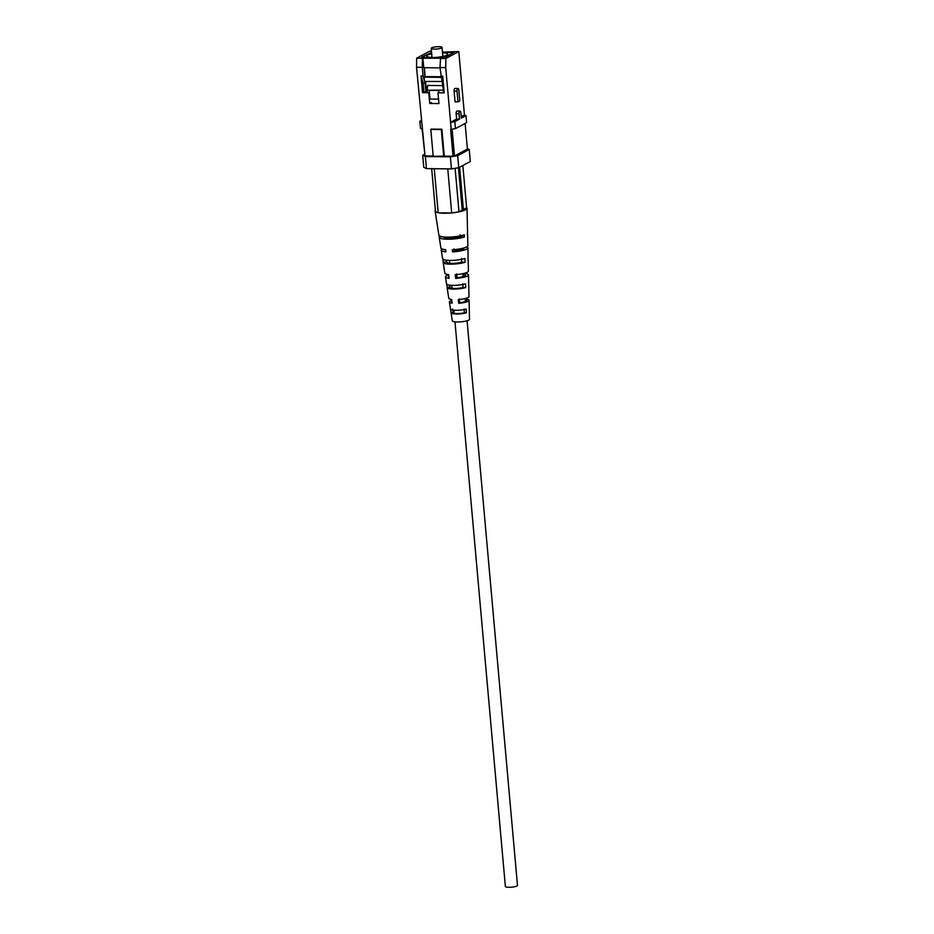 <?xml version="1.0" encoding="UTF-8"?>
<svg xmlns="http://www.w3.org/2000/svg" width="934" height="934" viewBox="0 0 934 934"><rect width="100%" height="100%" fill="white"/><g stroke="black" fill="none" stroke-linecap="round" stroke-linejoin="round"><path stroke-width="1.4" d="M454.975 321.833L505.364 886.471A6.083 1.261 -5.1 0 0 508.878 887.3A6.083 1.261 -5.1 0 0 517.471 885.397L467.082 320.747M457.94 88.461L455.045 88.426A2.183 0.934 90.6 0 0 454.111 91.1L455.068 101.864L457.964 101.899L457.006 91.135A2.183 0.934 -89.4 0 1 457.94 88.461A2.183 0.934 -89.4 0 1 458.827 90.154L459.785 100.919L457.964 101.899M459.505 119.12L459.026 113.738A2.183 0.934 -89.4 0 1 459.96 111.064L457.065 111.029A2.183 0.934 90.6 0 0 456.131 113.703L456.609 119.085L450.597 122.319L454.835 121.63L459.505 119.12L456.609 119.085M461.186 116.622L464.443 114.882L458.792 51.557L445.868 58.503L445.716 67.61L451.215 129.312L450.62 129.312L453.025 156.235L454.484 156.001L467.409 149.055L465.12 123.44M459.96 111.064A2.183 0.934 -89.4 0 1 460.847 112.757L461.326 118.139L465.996 115.629L464.443 114.882M416.529 67.295L416.681 58.177L422.425 58.247L422.273 67.353L416.529 67.295L425.04 155.931L433.178 156.013M416.681 58.177L429.605 51.242L431.461 51.253M422.028 128.997L420.475 128.25L419.845 121.245L421.269 120.486M419.845 121.245L421.409 122.004M431.578 52.538L421.736 57.161L423.079 57.803L443.58 58.036L453.959 52.456L442.483 52.327M458.792 51.557L442.471 52.141M443.452 90.365L439.961 67.552L440.579 58.188L422.425 58.247M440.112 58.433L445.868 58.503M423.919 91.894L425.916 91.917L425.145 83.301L423.149 83.278L423.919 91.894L422.53 92.641L428.776 92.711L429.745 103.476L438.933 103.581L437.976 92.805L444.222 92.875L442.728 76.191L440.731 76.168M439.996 67.867L423.756 67.692L422.892 58.001M422.273 67.353L423.044 75.969L421.047 75.946L423.149 83.278M421.047 75.946L422.53 92.641M424.375 154.355L422.693 155.266L425.379 156.562L450.363 156.842L457.672 155.651L469.207 149.452L467.362 148.564M425.04 155.931L422.121 128.997M444.28 156.141L433.201 156.328L430.796 129.406L431.38 129.102L441.875 129.219L444.28 156.141L453.025 156.235M445.716 67.61L439.961 67.552M425.379 156.562L426.453 168.622L423.767 167.326L422.693 155.266M426.453 168.622L451.449 168.902L450.363 156.842M457.672 155.651L458.746 167.711L470.292 161.512L469.207 149.452M458.746 167.711L451.449 168.902M452.091 129.172L454.484 156.001M454.835 121.63L455.453 128.635L466.626 122.634L465.996 115.629M455.453 128.635L451.215 129.312M443.697 156.445L441.292 129.522L441.875 129.219M430.796 129.406L441.292 129.522M424.118 67.692L424.923 76.705M425.344 81.468L426.266 91.73L427.188 91.742M438.583 92.489L437.976 92.805M431.473 102.553L429.745 103.476M429.383 92.384L428.776 92.711M423.044 75.969L424.41 80.756M424.62 81.456L425.145 83.301M431.706 47.844A5.441 1.132 174.9 0 1 437.742 46.7A5.441 1.132 174.9 0 1 442.051 47.424A5.441 1.132 174.9 0 1 441.548 47.961A5.441 1.132 174.9 0 1 435.513 49.105A5.441 1.132 174.9 0 1 431.204 48.381A5.441 1.132 174.9 0 1 431.706 47.844M431.683 53.752A10.496 2.172 -5.1 0 0 427.772 55.013A10.496 2.172 -5.1 0 0 426.815 56.052A10.496 2.172 -5.1 0 0 435.127 57.441A10.496 2.172 -5.1 0 0 446.767 55.223A10.496 2.172 -5.1 0 0 447.725 54.184A10.496 2.172 -5.1 0 0 442.529 52.783M443.031 85.613L427.714 85.449L427.06 90.201L443.977 90.131M438.536 99.121L429.979 99.027L429.208 90.411L438.747 90.329L438.968 92.816M427.06 90.201L427.282 92.688M422.121 57.348L443.452 58.036M424.34 67.692L425.133 76.6L424.094 77.148L424.48 81.456L442.261 81.492M440.906 76.763L425.133 76.6M425.565 81.468L426.488 91.73M443.44 57.966L453.609 52.643M453.597 52.514L442.494 52.386M431.59 52.619L422.11 57.102M441.817 79.939L441.969 81.655M424.094 77.148L441.07 77.335M438.408 90.516L438.606 92.816M463.941 247.965A9.457 1.961 174.9 0 1 463.988 248.129A9.457 1.961 174.9 0 1 463.124 249.051A9.457 1.961 174.9 0 1 454.228 250.954L454.006 248.818M463.427 273.545L463.474 274.199A8.488 1.763 174.9 0 1 465.436 275.133A8.488 1.763 174.9 0 1 464.653 275.962A8.488 1.763 174.9 0 1 457.076 277.632L456.668 273.895M465.225 298.518L465.307 299.732A7.577 1.564 174.9 0 1 466.79 300.526A7.577 1.564 174.9 0 1 466.089 301.262A7.577 1.564 174.9 0 1 459.75 302.709L459.353 298.985M463.474 274.199L464.863 273.452A11.582 2.393 174.9 0 1 468.518 274.888L468.67 281.928A11.115 2.3 174.9 0 1 468.611 282.173L468.705 285.944A10.858 2.253 -5.1 0 0 468.751 285.711A10.858 2.253 -5.1 0 0 468.693 285.489M455.115 168.307L459.003 211.82L453.142 212.777A16.03 3.316 -5.1 0 0 465.552 209.811A16.03 3.316 -5.1 0 0 467.023 208.27L467.572 232.648A14.395 2.977 174.9 0 1 467.339 233.208L467.397 235.368A14.255 2.954 -5.1 0 0 467.619 234.808A14.255 2.954 -5.1 0 0 467.362 234.282M466.837 246.821A13.391 2.767 174.9 0 1 467.911 247.802L468.097 256.465A12.807 2.65 174.9 0 1 467.957 256.885L468.062 260.656A12.562 2.604 -5.1 0 0 468.191 260.259A12.562 2.604 -5.1 0 0 468.039 259.885M466.311 298.215L466.37 299.16A9.889 2.043 174.9 0 1 469.078 300.339L469.242 307.379A9.41 1.95 174.9 0 1 469.23 307.461L469.312 311.232A9.165 1.903 -5.1 0 0 469.323 311.162A9.165 1.903 -5.1 0 0 469.312 311.104M450.492 308.909L451.075 312.68A9.165 1.903 -5.1 0 0 451.075 312.797L452.336 320.817A8.616 1.786 -5.1 0 0 459.213 321.938A8.616 1.786 -5.1 0 0 468.716 320.117A8.616 1.786 -5.1 0 0 469.498 319.288L469.323 311.162M446.592 283.586L447.164 287.357A10.858 2.253 -5.1 0 0 447.117 287.649L448.799 298.343A10.134 2.102 -5.1 0 0 451.647 299.499L452.103 303.211A9.889 2.043 174.9 0 1 449.394 302.091A9.889 2.043 174.9 0 1 450.293 301.087A9.889 2.043 174.9 0 1 451.764 300.479M442.716 258.251L443.3 262.034A12.562 2.604 -5.1 0 0 443.171 262.489L444.853 273.195A11.838 2.452 -5.1 0 0 448.635 274.596L449.091 278.309A11.582 2.393 174.9 0 1 445.448 276.943A11.582 2.393 174.9 0 1 446.499 275.763A11.582 2.393 174.9 0 1 448.67 274.911M467.023 208.27A16.03 3.316 -5.1 0 0 466.603 207.558M467.911 247.802A13.391 2.767 174.9 0 1 466.685 249.086A13.391 2.767 174.9 0 1 452.488 251.888L452.231 249.763A13.531 2.802 -5.1 0 0 466.615 246.938A13.531 2.802 -5.1 0 0 467.864 245.642L467.619 234.808M468.518 274.888A11.582 2.393 174.9 0 1 467.455 275.997A11.582 2.393 174.9 0 1 455.687 278.379L455.232 274.678A11.838 2.452 -5.1 0 0 467.339 272.226A11.838 2.452 -5.1 0 0 468.424 271.094L468.191 260.259M469.078 300.339A9.889 2.043 174.9 0 1 468.168 301.285A9.889 2.043 174.9 0 1 458.699 303.281L458.244 299.581A10.134 2.102 -5.1 0 0 468.062 297.514A10.134 2.102 -5.1 0 0 468.996 296.545L468.751 285.711M439.062 212.87A16.03 3.316 -5.1 0 0 450.83 212.999L438.198 212.859L435.513 211.563L431.683 168.68M435.407 210.348A16.03 3.316 -5.1 0 0 435.104 211.119A16.03 3.316 -5.1 0 0 437.672 212.602M439.307 235.788L439.447 236.699A14.255 2.954 -5.1 0 0 439.225 237.341L440.906 248.047A13.531 2.802 -5.1 0 0 445.635 249.693L445.892 251.806A13.391 2.767 174.9 0 1 441.245 250.184A13.391 2.767 174.9 0 1 442.121 249.016M439.225 237.341A14.255 2.954 -5.1 0 0 448.845 239.232A14.255 2.954 -5.1 0 0 464.396 236.979L464.338 234.819A14.395 2.977 174.9 0 1 448.635 237.108A14.395 2.977 174.9 0 1 438.887 235.205L435.104 211.119M443.171 262.489A12.562 2.604 -5.1 0 0 451.449 264.159A12.562 2.604 -5.1 0 0 465.062 262.267L464.957 258.496A12.807 2.65 174.9 0 1 451.064 260.446A12.807 2.65 174.9 0 1 442.588 258.753L441.245 250.184M447.117 287.649A10.858 2.253 -5.1 0 0 454.041 289.085A10.858 2.253 -5.1 0 0 465.704 287.555L465.611 283.784A11.115 2.3 174.9 0 1 453.655 285.372A11.115 2.3 174.9 0 1 446.534 283.901L445.448 276.943M451.075 312.797A9.165 1.903 -5.1 0 0 456.633 314.011A9.165 1.903 -5.1 0 0 466.323 312.843L466.229 309.084A9.41 1.95 174.9 0 1 456.247 310.298A9.41 1.95 174.9 0 1 450.48 309.049L449.394 302.091M445.728 250.382A9.457 1.961 174.9 0 1 445.156 249.81A9.457 1.961 174.9 0 1 445.168 249.647M448.939 277.118A8.488 1.763 174.9 0 1 448.518 276.651A8.488 1.763 174.9 0 1 448.822 276.114M451.986 302.242A7.577 1.564 174.9 0 1 451.682 301.869A7.577 1.564 174.9 0 1 451.881 301.448M443.545 236.921A9.912 2.055 -5.1 0 0 443.545 236.932A9.912 2.055 -5.1 0 0 449.674 238.263A9.912 2.055 -5.1 0 0 460.275 236.932L460.158 234.784M446.475 260.247L446.709 262.069A9.013 1.868 -5.1 0 0 446.709 262.15A9.013 1.868 -5.1 0 0 452.114 263.365A9.013 1.868 -5.1 0 0 461.653 262.232L461.443 258.461M449.593 285.162L449.861 287.38A8.102 1.681 -5.1 0 0 454.554 288.466A8.102 1.681 -5.1 0 0 463.007 287.532L462.809 283.761M452.581 308.932L453.048 312.703A7.192 1.494 -5.1 0 0 457.193 313.567A7.192 1.494 -5.1 0 0 464.338 312.82L464.14 309.061M453.142 212.777L450.83 212.999M462.844 165.516L466.615 207.733L463.381 209.473L459.621 167.244M463.381 209.473A3.899 0.806 174.9 0 1 462.237 210.092L458.454 167.758M462.237 210.092L459.003 211.82M451.694 213.01L447.76 168.856M434.263 168.715L438.198 212.859M439.447 236.699L442.179 236.734M460.275 236.932L464.396 236.979M443.3 262.034L446.709 262.069M461.653 262.232L465.062 262.267M447.164 287.357L449.826 287.03M463.007 287.532L465.704 287.555M451.075 312.68L453.048 312.703M464.338 312.82L466.323 312.843M452.488 251.888L454.228 250.954M455.687 278.379L457.076 277.632M465.307 299.732L466.37 299.16M458.699 303.281L459.75 302.709M457.006 91.135L454.111 91.1M459.026 113.738L456.131 113.703M443.475 92.875L443.253 90.376M449.499 260.434L449.744 263.248M451.717 285.337L451.986 288.291M453.936 310.205L454.216 313.287M460.66 248.759L460.754 249.915M462.879 273.662L463.136 276.557M465.097 298.553L465.365 301.577M442.051 47.424L442.856 56.484M431.204 48.381L432.022 57.453"/></g></svg>

